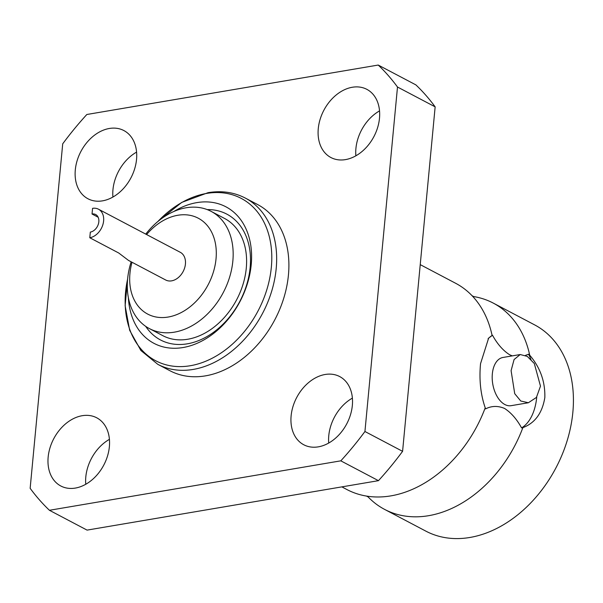 <?xml version="1.0" encoding="UTF-8"?>
<svg xmlns="http://www.w3.org/2000/svg" width="603" height="603" viewBox="0 0 603 603"><rect width="100%" height="100%" fill="white"/><g stroke="black" fill="none" stroke-linecap="round" stroke-linejoin="round"><path stroke-width="0.9" d="M473.664 296.563A116.583 85.543 117.8 0 1 493.254 303.09A116.583 85.543 117.8 0 1 529.713 355.19L528.552 354.225A49.378 29.261 -99.6 0 1 530.949 359.411M488.076 338.758A49.378 29.261 -99.6 0 1 492.5 335.238C497.362 344.057 503.06 350.554 509.58 354.722L512.294 355.883M525.447 355.386L528.552 354.225M536.745 397A49.378 29.261 -99.6 0 1 536.723 397.204A49.378 29.261 -99.6 0 1 521.587 427.904L522.869 427.64A116.583 85.543 117.8 0 1 428.567 515.701A116.583 85.543 117.8 0 1 384.578 509.384A116.583 85.543 117.8 0 1 368.116 496.925M521.587 427.904C516.711 419.07 511.02 412.573 504.507 408.419C497.844 405.646 491.52 405.811 485.536 408.909L485.219 407.809A116.583 85.543 117.8 0 1 390.925 495.87A116.583 85.543 117.8 0 1 366.654 496.103A116.583 85.543 117.8 0 1 346.929 489.553L341.856 486.877M145.745 234.107A66.24 48.602 117.8 0 1 186.108 207.771A66.24 48.602 117.8 0 1 211.103 211.359A66.24 48.602 117.8 0 1 229.645 277.063A66.24 48.602 117.8 0 1 174.35 332.163A66.24 48.602 117.8 0 1 149.356 328.575A66.24 48.602 117.8 0 1 131.153 261.808M211.103 211.359L224.542 218.444A66.24 48.602 117.8 0 1 243.084 284.141A66.24 48.602 117.8 0 1 187.789 339.24A66.24 48.602 117.8 0 1 162.795 335.652L149.356 328.575M146.604 234.559A54.195 39.768 117.8 0 1 177.802 215.263A54.195 39.768 117.8 0 1 216.032 258.853A54.195 39.768 117.8 0 1 168.184 317.042A54.195 39.768 117.8 0 1 132.012 262.26M98.477 209.203A15.655 11.487 117.8 0 0 92.568 208.359L92.033 214.012A9.633 7.07 117.8 0 1 95.666 214.532A9.633 7.07 117.8 0 1 98.364 224.09A9.633 7.07 117.8 0 1 90.322 232.102L89.787 237.755L118.746 253.011L128.514 260.421L165.697 280.003A15.655 11.487 117.8 0 0 171.599 280.855A15.655 11.487 117.8 0 0 184.669 267.83A15.655 11.487 117.8 0 0 180.289 252.303L98.477 209.203A15.655 11.487 117.8 0 1 102.857 224.731A15.655 11.487 117.8 0 1 89.787 237.755M92.033 214.012L98.153 217.238M82.189 415.708A38.539 28.281 117.8 0 1 96.729 417.796A38.539 28.281 117.8 0 1 107.515 456.019A38.539 28.281 117.8 0 1 75.352 488.076A38.539 28.281 117.8 0 1 60.805 485.988A38.539 28.281 117.8 0 1 50.019 447.765A38.539 28.281 117.8 0 1 82.189 415.708M328.718 443.047A38.539 28.281 117.8 0 1 328.771 435.69A38.539 28.281 117.8 0 1 352.386 398.123M291.121 415.859A38.539 28.281 117.8 0 1 339.693 376.566A38.539 28.281 117.8 0 1 352.34 405.472A38.539 28.281 117.8 0 1 303.769 444.765A38.539 28.281 117.8 0 1 291.121 415.859M355.868 155.815A38.539 28.281 117.8 0 1 355.921 148.466A38.539 28.281 117.8 0 1 379.536 110.892M318.271 128.627A38.539 28.281 117.8 0 1 366.843 89.342A38.539 28.281 117.8 0 1 379.491 118.241A38.539 28.281 117.8 0 1 330.919 157.534A38.539 28.281 117.8 0 1 318.271 128.627M109.339 128.477A38.539 28.281 117.8 0 1 123.886 130.565A38.539 28.281 117.8 0 1 134.673 168.787A38.539 28.281 117.8 0 1 102.502 200.852A38.539 28.281 117.8 0 1 87.955 198.764A38.539 28.281 117.8 0 1 77.169 160.534A38.539 28.281 117.8 0 1 109.339 128.477M529.713 355.19C540.22 367.536 545.263 381.654 544.833 397.55C542.293 413.063 534.974 423.095 522.869 427.64M173.792 211.517A77.161 56.614 117.8 0 1 196.782 202.631A77.161 56.614 117.8 0 1 251.217 264.679A77.161 56.614 117.8 0 1 183.086 347.524A77.161 56.614 117.8 0 1 128.386 297.709M145.707 326.366A71.116 52.175 -62.2 0 0 187.36 343.816A71.116 52.175 -62.2 0 0 249.627 271.802A71.116 52.175 -62.2 0 0 207.213 209.603M288.438 275.006A93.94 68.93 117.8 0 1 170.038 370.777L157.798 364.333A93.94 68.93 117.8 0 0 193.246 369.42A93.94 68.93 117.8 0 0 276.197 268.554A93.94 68.93 117.8 0 0 245.368 198.101L257.609 204.545A93.94 68.93 117.8 0 1 288.438 275.006M493.254 303.09L534.597 324.866A116.583 85.543 117.8 0 1 572.85 412.309A116.583 85.543 117.8 0 1 425.922 531.168L384.578 509.384M485.219 407.809C480.606 394.46 479.046 379.747 480.538 363.677L488.641 338.102L492.5 335.238M511.095 370.649L514.721 393.676L520.743 401.003L528.386 402.744L536.429 397.437L540.484 386.131L534.311 363.511L527.256 356.373L520.208 354.534L514.088 359.531L511.095 370.649M528.386 402.744L511.133 405.676A24.452 14.487 -99.6 0 1 492.342 373.83A24.452 14.487 -99.6 0 1 502.955 357.466L520.208 354.534M85.762 484.269A38.539 28.281 117.8 0 1 109.429 439.346M112.912 197.038A38.539 28.281 117.8 0 1 136.579 152.114M378.458 480.666L87.073 530.112L49.423 510.281A279.423 205.02 117.8 0 1 30.15 488.309L62.712 143.831A279.423 205.02 117.8 0 1 86.84 114.495L378.224 65.049L415.874 84.88A279.423 205.02 117.8 0 1 435.147 106.852L402.585 451.33A279.423 205.02 117.8 0 1 378.458 480.666L340.808 460.835L49.423 510.281M435.147 106.852L397.498 87.02L364.936 431.499L402.585 451.33M364.936 431.499A279.423 205.02 117.8 0 1 340.808 460.835M378.224 65.049A279.423 205.02 117.8 0 1 397.498 87.02M420.231 264.627L455.604 283.259A116.583 85.543 117.8 0 1 472.164 295.817A116.583 85.543 117.8 0 1 492.071 335.358M157.956 221.437A91.754 67.325 117.8 0 1 206.61 193.427A91.754 67.325 117.8 0 1 271.342 267.212A91.754 67.325 117.8 0 1 190.329 365.727A91.754 67.325 117.8 0 1 127.61 279.046M473.702 296.57L472.036 295.696M368.147 496.947L366.481 496.073M245.368 198.101C234.077 192.244 221.64 190.435 208.073 192.674L181.722 202.404L157.79 221.572M127.625 278.835L125.13 305.691L129.675 330.331L140.891 350.501L157.798 364.333"/></g></svg>
